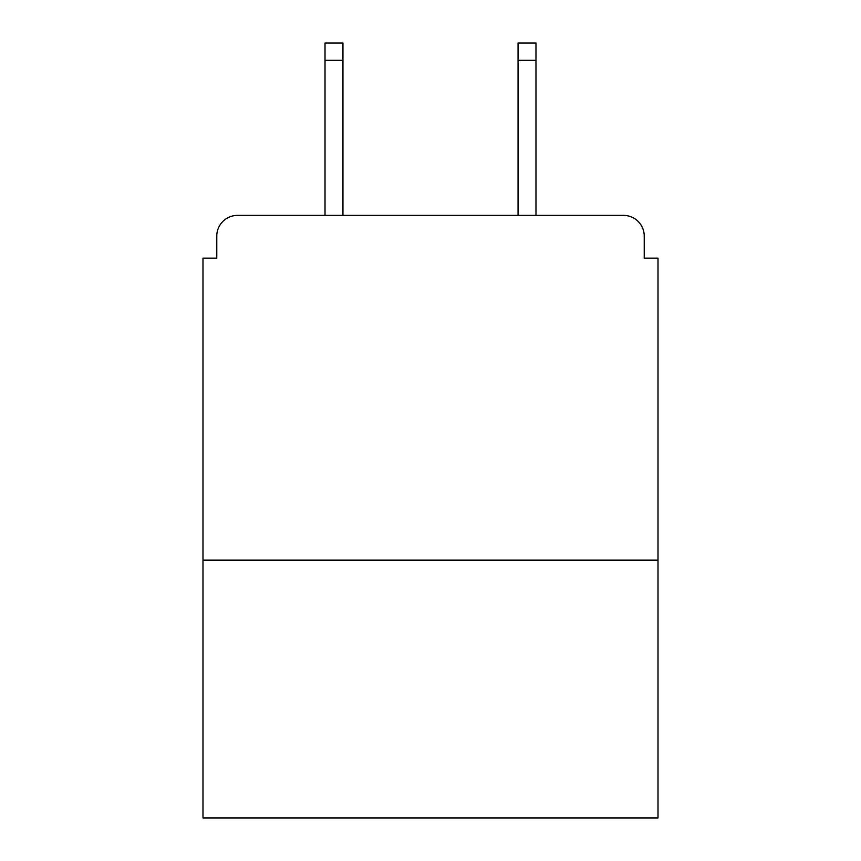 <?xml version="1.0" encoding="UTF-8"?>
<svg xmlns="http://www.w3.org/2000/svg" width="861" height="861" viewBox="0 0 861 861"><rect width="100%" height="100%" fill="white"/><g stroke="black" fill="none" stroke-linecap="round" stroke-linejoin="round"><path stroke-width="1.29" d="M658.008 560.113L658.008 258.149L644.222 258.149L644.222 236.086A20.686 20.686 0 0 0 623.536 215.401L237.464 215.401A20.686 20.686 0 0 0 216.778 236.086L216.778 258.149L202.992 258.149L202.992 817.95L658.008 817.95L658.008 560.113L202.992 560.113M216.778 236.086L216.778 258.149M623.536 215.401L538.05 215.401M322.95 215.401L237.464 215.401M644.222 258.149L644.222 236.086M342.947 60.281L325.017 60.281L325.017 43.05L342.947 43.05L342.947 215.401M325.017 60.281L325.017 215.401M535.983 43.05L535.983 60.281L518.053 60.281L518.053 43.05L535.983 43.05M518.053 215.401L518.053 60.281M535.983 215.401L535.983 60.281"/></g></svg>
